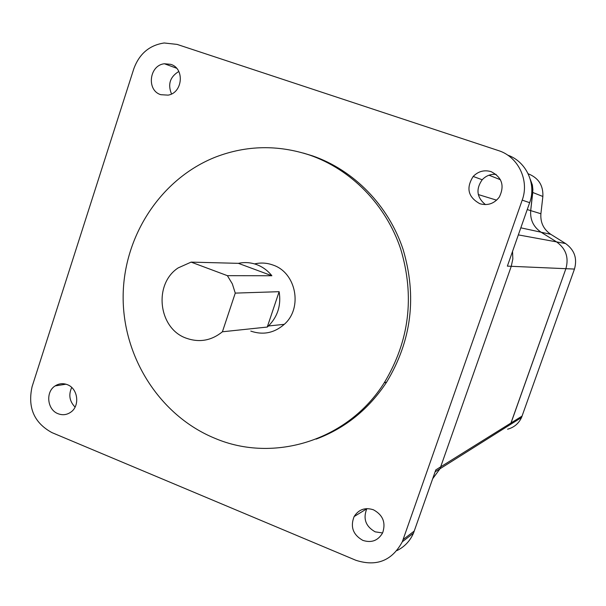 <?xml version="1.0" encoding="UTF-8"?>
<svg xmlns="http://www.w3.org/2000/svg" width="606" height="606" viewBox="0 0 606 606"><rect width="100%" height="100%" fill="white"/><g stroke="black" fill="none" stroke-linecap="round" stroke-linejoin="round"><path stroke-width="0.91" d="M528.152 173.74L528.591 173.952C538.598 178.05 543.355 185.557 542.862 196.473L532.757 192.488L532.522 185.815L530.356 179.535L532.333 184.875L532.901 189.617L530.704 210.623C530.045 219.826 533.507 227.023 541.097 232.219L556.566 241.892C565.898 248.642 569.004 257.573 565.89 268.693L510.434 424.48L440.001 468.764L432.707 478.687L440.001 468.764L435.108 471.839M531.773 192.094L532.757 192.488L530.704 210.623C530.045 219.826 533.507 227.023 541.097 232.219L556.566 241.892C565.898 248.642 569.004 257.573 565.89 268.693L511.259 266.307L512.843 258.936L512.54 251.414L512.843 258.936L511.259 266.307L440.001 468.764L511.259 266.307L507.366 266.132L529.659 202.677L522.205 200.131C529.621 180.323 518.138 156.59 498.374 150.561L177.103 44.405L164.196 42.981C149.447 45.2 139.327 53.782 133.828 68.728L32.11 386.598C27.467 407.49 34.065 422.821 51.919 432.601L355.889 560.292C376.546 566.921 392.021 560.755 402.301 541.802L522.205 200.131M186.307 338.209C199.374 342.799 211.411 340.663 222.41 331.785L267.261 327.051L268.458 325.975C277.745 316.574 281.305 305.144 279.131 291.683L235.264 293.107L232.333 283.873L227.386 275.669L271.867 275.745C267.754 270.587 262.701 266.875 256.709 264.625C250.695 262.451 244.589 262.019 238.393 263.345L191.117 262.118L178.164 267.905C153.212 284.123 158.333 328.649 186.307 338.209M250.786 331.103C263.11 335.3 274.276 333.042 284.282 324.331C303.061 308 296.198 272.511 272.889 265.019C266.86 262.845 260.747 262.481 254.558 263.913M214.933 438.32C273.647 463.401 348.026 440.6 384.227 382.818C409.376 341.102 414.875 296.523 400.71 249.074C385.939 204.813 351.192 169.422 309.658 155.075C277.965 144.675 246.801 145.258 216.168 156.833C160.976 178.3 123.359 236.06 123.139 296.781C122.889 357.495 160.014 415.845 214.933 438.32M316.135 439.1C345.284 428.184 368.789 409.186 386.651 382.098C411.648 340.663 417.11 296.387 403.035 249.263C388.355 205.298 353.828 170.142 312.552 155.878L303.394 153.083M170.672 64.334L164.431 63.766C149.197 65.145 146.296 90.552 160.878 94.703L168.127 95.134C182.815 92.854 184.86 68.251 170.672 64.334M178.815 71.47C170.036 76.826 167.604 84.325 171.513 93.968M491.049 171.627C484.202 169.695 478.248 171.301 473.188 176.452C465.84 188.087 468.074 197.185 479.884 203.73C487.754 205.881 494.231 203.654 499.314 197.056C504.798 185.716 502.041 177.24 491.049 171.627M496.079 174.369C490.625 173.952 486.004 175.748 482.194 179.755C475.665 189.186 476.755 197.465 485.451 204.616M373.447 509.797C365.176 507.131 358.737 509.388 354.116 516.562C350.147 526.872 353.048 534.81 362.82 540.37C371.501 543.165 378.106 540.658 382.636 532.863C386.007 522.705 382.947 515.017 373.447 509.797M366.872 508.608L366.759 508.813C362.903 518.797 365.713 526.478 375.197 531.848L382.591 532.954M67.372 384.681C63.069 383.053 58.994 383.462 55.146 385.908C45.344 391.862 47.185 409.747 58.009 413.693C62.539 415.428 66.804 414.921 70.796 412.156C80.166 405.884 77.985 388.469 67.372 384.681M71.713 387.476C68.387 394.809 69.508 401.346 75.068 407.088M507.654 155.113C526.205 161.431 536.674 183.929 529.659 202.677M542.862 196.473L540.9 213.751C540.272 222.516 543.574 229.371 550.816 234.325L565.58 243.544C574.48 249.975 577.442 258.482 574.465 269.064L565.89 268.693L511.04 422.965L435.782 469.915L413.489 533.159C410.02 541.029 404.52 546.832 396.983 550.566M191.117 262.118L227.386 275.669M235.264 293.107L222.41 331.785M279.131 291.683L267.261 327.051M238.393 263.345L271.867 275.745M574.465 269.064L521.546 417.496C518.691 423.556 514.032 427.465 507.586 429.207M522.122 416.049L511.04 422.965L510.434 424.48L521.546 417.496M500.442 179.732L488.997 175.21M540.9 213.751L527.243 209.562M496.617 200.169L478.301 194.556M550.816 234.325L520.827 227.826M565.58 243.544L518.342 234.893M403.179 539.545L414.337 530.977M268.458 325.975L284.282 324.331M384.227 382.818L386.651 382.098M176.573 68.213L164.431 63.766M482.194 179.755L473.188 176.452M366.759 508.813L354.116 516.562M65.971 384.196L55.146 385.908M413.489 533.159L402.301 541.802"/></g></svg>
